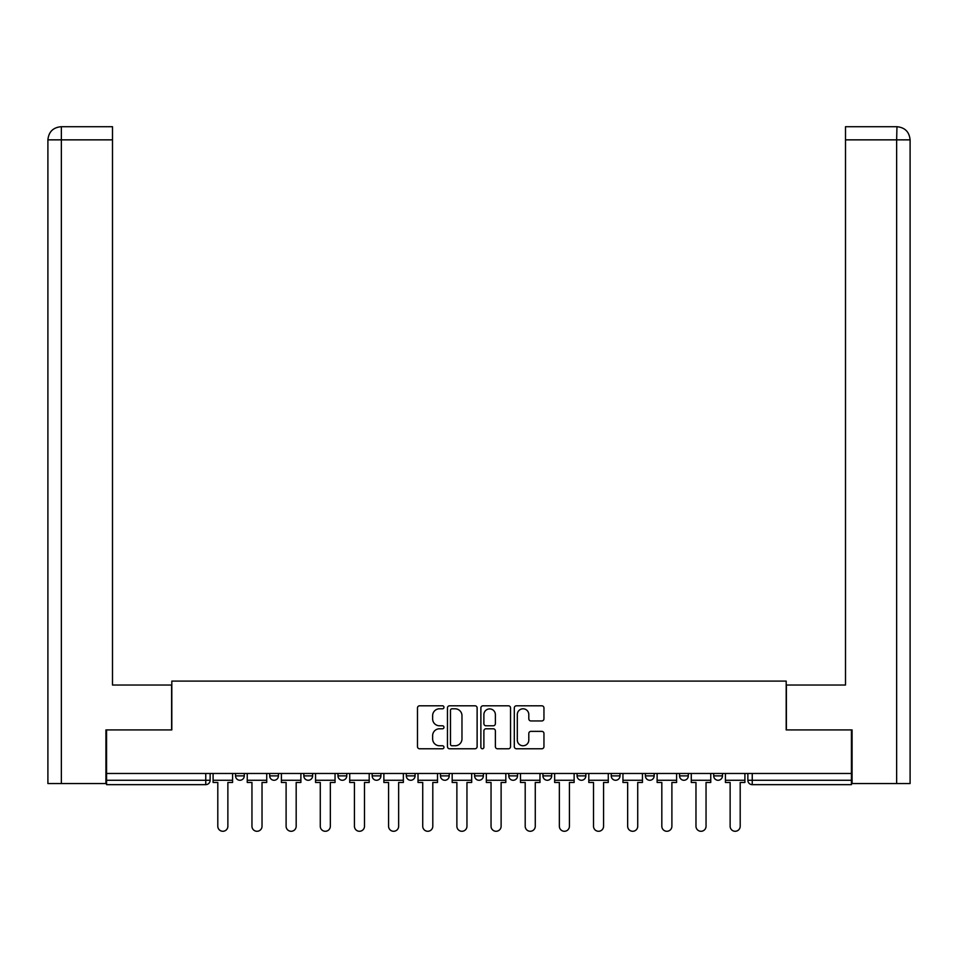<?xml version="1.0" encoding="UTF-8"?>
<svg xmlns="http://www.w3.org/2000/svg" width="958" height="958" viewBox="0 0 958 958"><rect width="100%" height="100%" fill="white"/><g stroke="black" fill="none" stroke-linecap="round" stroke-linejoin="round"><path stroke-width="1.44" d="M443.973 707.291A1.509 1.509 0 0 0 442.464 705.795L419.628 705.795A2.144 2.144 0 0 0 417.484 707.938L417.484 746.629A2.144 2.144 0 0 0 419.628 748.773L442.464 748.773A1.509 1.509 0 0 0 443.973 747.264A1.509 1.509 0 0 0 442.464 745.767L439.506 745.767A6.874 6.874 0 0 1 432.633 738.881L432.633 735.66A6.874 6.874 0 0 1 439.506 728.787L442.464 728.787A1.509 1.509 0 0 0 443.973 727.278A1.509 1.509 0 0 0 442.464 725.781L439.506 725.781A6.874 6.874 0 0 1 432.633 718.895L432.633 715.674A6.874 6.874 0 0 1 439.506 708.8L442.464 708.8A1.509 1.509 0 0 0 443.973 707.291M611.24 773.477L611.24 775.884L620.006 775.884A4.383 4.383 0 0 1 615.623 780.267A4.383 4.383 0 0 1 611.24 775.884L611.24 773.477M508.782 773.477L508.782 775.884L517.536 775.884A4.383 4.383 0 0 1 513.153 780.267A4.383 4.383 0 0 1 508.782 775.884L508.782 773.477M440.464 773.477L440.464 775.884L449.218 775.884A4.383 4.383 0 0 1 444.847 780.267A4.383 4.383 0 0 1 440.464 775.884L440.464 773.477M406.312 773.477L406.312 775.884L415.065 775.884A4.383 4.383 0 0 1 410.695 780.267A4.383 4.383 0 0 1 406.312 775.884L406.312 773.477M337.994 773.477L337.994 775.884L346.76 775.884A4.383 4.383 0 0 1 342.377 780.267A4.383 4.383 0 0 1 337.994 775.884L337.994 773.477M541.809 720.943A2.144 2.144 0 0 0 543.952 718.787L543.952 707.938A2.144 2.144 0 0 0 541.809 705.795L516.446 705.795A2.144 2.144 0 0 0 514.302 707.938L514.302 746.629A2.144 2.144 0 0 0 516.446 748.773L541.809 748.773A2.144 2.144 0 0 0 543.952 746.629L543.952 733.517A2.144 2.144 0 0 0 541.809 731.361L530.96 731.361A2.144 2.144 0 0 0 528.804 733.517L528.804 740.019A5.748 5.748 0 0 1 523.056 745.767A5.748 5.748 0 0 1 517.308 740.019L517.308 714.548A5.748 5.748 0 0 1 523.056 708.8A5.748 5.748 0 0 1 528.804 714.548L528.804 718.787A2.144 2.144 0 0 0 530.96 720.943L541.809 720.943M61.36 783.548L47.9 783.548L47.9 139.856C48.69 131.881 53.061 127.498 61.025 126.719L112.493 126.719L112.493 139.856L61.36 139.856L61.36 783.548L105.919 783.548L105.919 729.912L171.817 729.912L171.817 681.09L786.183 681.09L786.183 729.912L851.423 729.912L851.423 773.477L106.578 773.477L106.578 780.267L210.137 780.267L210.137 773.477L210.137 780.267A4.383 4.383 0 0 1 205.754 784.65L106.578 784.65L106.578 780.267M106.578 729.912L106.578 773.477M477.12 707.938A2.144 2.144 0 0 0 474.976 705.795L449.613 705.795A2.144 2.144 0 0 0 447.458 707.938L447.458 746.629A2.144 2.144 0 0 0 449.613 748.773L474.976 748.773A2.144 2.144 0 0 0 477.12 746.629L477.12 707.938M483.024 705.795L508.387 705.795A2.144 2.144 0 0 1 510.542 707.938L510.542 746.629A2.144 2.144 0 0 1 508.387 748.773L497.537 748.773A2.144 2.144 0 0 1 495.382 746.629L495.382 730.93A2.144 2.144 0 0 0 493.238 728.787L486.041 728.787A2.144 2.144 0 0 0 483.886 730.93L483.886 747.264A1.509 1.509 0 0 1 482.389 748.773A1.509 1.509 0 0 1 480.88 747.264L480.88 707.938A2.144 2.144 0 0 1 483.024 705.795M747.863 773.477L747.863 780.267L851.423 780.267L851.423 784.65L752.246 784.65A4.383 4.383 0 0 1 747.863 780.267M851.423 773.477L851.423 780.267M722.464 773.477L722.464 775.884A4.383 4.383 0 0 1 718.081 780.267A4.383 4.383 0 0 1 713.71 775.884L722.464 775.884M713.71 773.477L713.71 775.884M688.311 773.477L688.311 775.884A4.383 4.383 0 0 1 683.928 780.267A4.383 4.383 0 0 1 679.557 775.884A4.383 4.383 0 0 0 683.928 780.267M679.557 773.477L679.557 775.884L688.311 775.884M654.158 773.477L654.158 775.884A4.383 4.383 0 0 1 649.775 780.267A4.383 4.383 0 0 1 645.393 775.884A4.383 4.383 0 0 0 649.775 780.267M645.393 773.477L645.393 775.884L654.158 775.884M620.006 773.477L620.006 775.884A4.383 4.383 0 0 1 615.623 780.267M585.841 773.477L585.841 775.884A4.383 4.383 0 0 1 581.47 780.267A4.383 4.383 0 0 1 577.087 775.884L585.841 775.884M577.087 773.477L577.087 775.884M551.688 773.477L551.688 775.884A4.383 4.383 0 0 1 547.305 780.267A4.383 4.383 0 0 1 542.935 775.884L551.688 775.884L551.688 773.477M542.935 773.477L542.935 775.884M517.536 773.477L517.536 775.884M483.383 773.477L483.383 775.884A4.383 4.383 0 0 1 479 780.267A4.383 4.383 0 0 1 474.617 775.884L483.383 775.884L483.383 773.477M474.617 773.477L474.617 775.884M449.218 773.477L449.218 775.884L449.218 773.477M415.065 775.884L415.065 773.477L415.065 775.884A4.383 4.383 0 0 1 410.695 780.267M380.913 773.477L380.913 775.884A4.383 4.383 0 0 1 376.53 780.267A4.383 4.383 0 0 1 372.159 775.884A4.383 4.383 0 0 0 376.53 780.267A4.383 4.383 0 0 0 380.913 775.884L380.913 773.477M372.159 773.477L372.159 775.884L380.913 775.884M346.76 773.477L346.76 775.884M312.607 773.477L312.607 775.884A4.383 4.383 0 0 1 308.225 780.267A4.383 4.383 0 0 1 303.842 775.884A4.383 4.383 0 0 0 308.225 780.267A4.383 4.383 0 0 0 312.607 775.884L303.842 775.884L303.842 773.477M269.689 773.477L269.689 775.884L278.443 775.884L278.443 773.477L278.443 775.884A4.383 4.383 0 0 1 274.072 780.267A4.383 4.383 0 0 1 269.689 775.884A4.383 4.383 0 0 0 274.072 780.267M235.536 773.477L235.536 775.884L244.29 775.884L244.29 773.477L244.29 775.884A4.383 4.383 0 0 1 239.919 780.267A4.383 4.383 0 0 1 235.536 775.884A4.383 4.383 0 0 0 239.919 780.267M205.754 773.477L205.754 784.65A4.383 4.383 0 0 0 210.137 780.267M451.972 708.8A1.509 1.509 0 0 0 450.476 710.309L450.476 744.258A1.509 1.509 0 0 0 451.972 745.767L455.086 745.767A6.874 6.874 0 0 0 461.972 738.881L461.972 715.674A6.874 6.874 0 0 0 455.086 708.8L451.972 708.8M495.382 714.656A5.748 5.748 0 0 0 489.634 708.908A5.748 5.748 0 0 0 483.886 714.656L483.886 723.625A2.144 2.144 0 0 0 486.041 725.781L493.238 725.781A2.144 2.144 0 0 0 495.382 723.625L495.382 714.656M213.095 780.267L213.095 782.458L217.801 782.458L217.801 826.239A5.041 5.041 0 0 0 222.831 831.281A5.041 5.041 0 0 0 227.872 826.239L227.872 782.458L232.578 782.458L232.578 780.267L213.095 780.267L213.095 773.477M232.578 780.267L232.578 773.477M171.602 729.912L171.602 685.03L112.493 685.03L112.493 139.856M61.037 126.719C53.049 127.51 48.666 131.881 47.9 139.856L47.9 652.182L47.9 139.856L61.36 139.856L61.36 126.719L112.493 126.719M786.398 729.912L786.398 685.03L845.507 685.03L845.507 126.719L896.963 126.719L896.64 139.856L845.507 139.856M910.1 652.182L910.1 139.856L910.1 783.548L852.081 783.548L852.081 729.912L851.423 729.912M896.64 783.548L896.64 139.856L910.1 139.856C909.31 131.881 904.939 127.498 896.975 126.719M247.248 780.267L247.248 782.458L251.954 782.458L251.954 826.239A5.041 5.041 0 0 0 256.995 831.281A5.041 5.041 0 0 0 262.025 826.239L262.025 782.458L266.731 782.458L266.731 780.267L247.248 780.267L247.248 773.477M266.731 780.267L266.731 773.477M281.401 780.267L281.401 782.458L286.107 782.458L286.107 826.239A5.041 5.041 0 0 0 291.148 831.281A5.041 5.041 0 0 0 296.178 826.239L296.178 782.458L300.884 782.458L300.884 780.267L281.401 780.267L281.401 773.477M300.884 780.267L300.884 773.477M315.553 780.267L315.553 782.458L320.271 782.458L320.271 826.239A5.041 5.041 0 0 0 325.301 831.281A5.041 5.041 0 0 0 330.342 826.239L330.342 782.458L335.049 782.458L335.049 780.267L315.553 780.267L315.553 773.477M335.049 780.267L335.049 773.477M349.718 780.267L349.718 782.458L354.424 782.458L354.424 826.239A5.041 5.041 0 0 0 359.454 831.281A5.041 5.041 0 0 0 364.495 826.239L364.495 782.458L369.201 782.458L369.201 780.267L349.718 780.267L349.718 773.477M369.201 780.267L369.201 773.477M383.871 780.267L383.871 782.458L388.577 782.458L388.577 826.239A5.041 5.041 0 0 0 393.606 831.281A5.041 5.041 0 0 0 398.648 826.239L398.648 782.458L403.354 782.458L403.354 780.267L383.871 780.267L383.871 773.477M403.354 780.267L403.354 773.477M418.023 780.267L418.023 782.458L422.729 782.458L422.729 826.239A5.041 5.041 0 0 0 427.771 831.281A5.041 5.041 0 0 0 432.8 826.239L432.8 782.458L437.507 782.458L437.507 780.267L418.023 780.267L418.023 773.477M437.507 780.267L437.507 773.477M452.176 780.267L452.176 782.458L456.882 782.458L456.882 826.239A5.041 5.041 0 0 0 461.924 831.281A5.041 5.041 0 0 0 466.953 826.239L466.953 782.458L471.671 782.458L471.671 780.267L452.176 780.267L452.176 773.477M471.671 780.267L471.671 773.477M486.329 780.267L486.329 782.458L491.047 782.458L491.047 826.239A5.041 5.041 0 0 0 496.076 831.281A5.041 5.041 0 0 0 501.118 826.239L501.118 782.458L505.824 782.458L505.824 780.267L486.329 780.267L486.329 773.477M505.824 780.267L505.824 773.477M520.493 780.267L520.493 782.458L525.2 782.458L525.2 826.239A5.041 5.041 0 0 0 530.229 831.281A5.041 5.041 0 0 0 535.271 826.239L535.271 782.458L539.977 782.458L539.977 780.267L520.493 780.267L520.493 773.477M539.977 780.267L539.977 773.477M554.646 780.267L554.646 782.458L559.352 782.458L559.352 826.239A5.041 5.041 0 0 0 564.394 831.281A5.041 5.041 0 0 0 569.423 826.239L569.423 782.458L574.129 782.458L574.129 780.267L554.646 780.267L554.646 773.477M574.129 780.267L574.129 773.477M588.799 780.267L588.799 782.458L593.505 782.458L593.505 826.239A5.041 5.041 0 0 0 598.546 831.281A5.041 5.041 0 0 0 603.576 826.239L603.576 782.458L608.282 782.458L608.282 780.267L588.799 780.267L588.799 773.477M608.282 780.267L608.282 773.477M622.951 780.267L622.951 782.458L627.658 782.458L627.658 826.239A5.041 5.041 0 0 0 632.699 831.281A5.041 5.041 0 0 0 637.729 826.239L637.729 782.458L642.447 782.458L642.447 780.267L622.951 780.267L622.951 773.477M642.447 780.267L642.447 773.477M657.116 780.267L657.116 782.458L661.822 782.458L661.822 826.239A5.041 5.041 0 0 0 666.852 831.281A5.041 5.041 0 0 0 671.893 826.239L671.893 782.458L676.599 782.458L676.599 780.267L657.116 780.267L657.116 773.477M676.599 780.267L676.599 773.477M691.269 780.267L691.269 782.458L695.975 782.458L695.975 826.239A5.041 5.041 0 0 0 701.005 831.281A5.041 5.041 0 0 0 706.046 826.239L706.046 782.458L710.752 782.458L710.752 780.267L691.269 780.267L691.269 773.477M710.752 780.267L710.752 773.477M725.422 780.267L725.422 782.458L730.128 782.458L730.128 826.239A5.041 5.041 0 0 0 735.169 831.281A5.041 5.041 0 0 0 740.199 826.239L740.199 782.458L744.905 782.458L744.905 780.267L725.422 780.267L725.422 773.477M744.905 780.267L744.905 773.477M752.246 773.477L752.246 784.65M47.9 139.856L47.9 652.182"/></g></svg>
